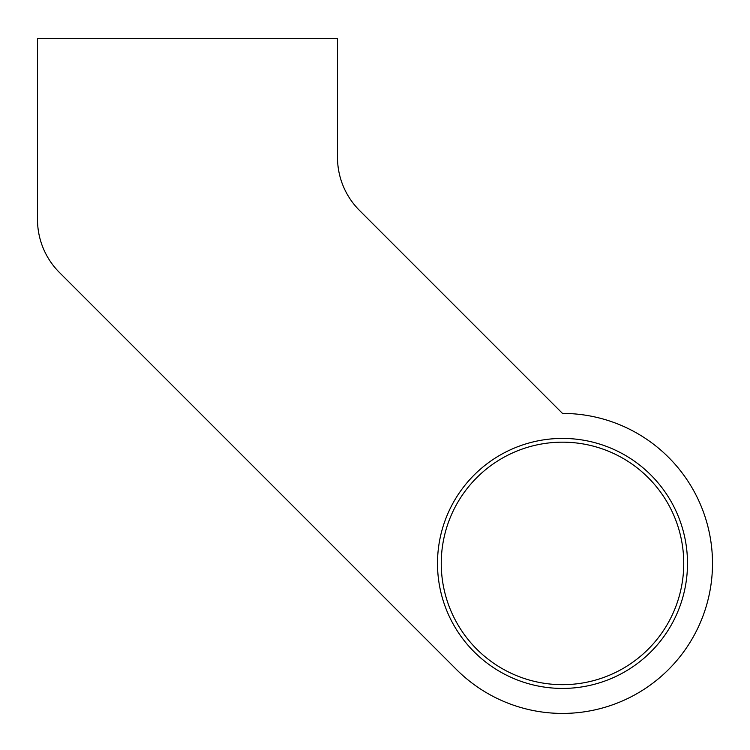 <?xml version="1.0" encoding="UTF-8"?>
<svg xmlns="http://www.w3.org/2000/svg" width="750" height="750" viewBox="0 0 750 750"><rect width="100%" height="100%" fill="white"/><g stroke="black" fill="none" stroke-linecap="round" stroke-linejoin="round"><path stroke-width="1.12" d="M712.5 563.419A150 150 0 0 1 456.431 669.487L59.466 272.522A75 75 0 0 1 37.5 219.488L37.5 38.419L337.5 38.419L337.5 157.359A75 75 0 0 0 359.466 210.394L562.5 413.419A150 150 0 0 1 712.5 563.419A150 150 0 0 0 562.5 413.419L359.466 210.394A75 75 0 0 1 337.5 157.359M687.497 563.419A124.997 124.997 0 0 1 562.5 688.425A124.997 124.997 0 0 1 437.503 563.419A124.997 124.997 0 0 1 562.5 438.422A124.997 124.997 0 0 1 687.497 563.419M441.253 563.419A121.247 121.247 0 0 0 562.5 684.675A121.247 121.247 0 0 0 683.747 563.419A121.247 121.247 0 0 0 562.5 442.172A121.247 121.247 0 0 0 441.253 563.419M59.466 272.522L456.431 669.487"/></g></svg>
